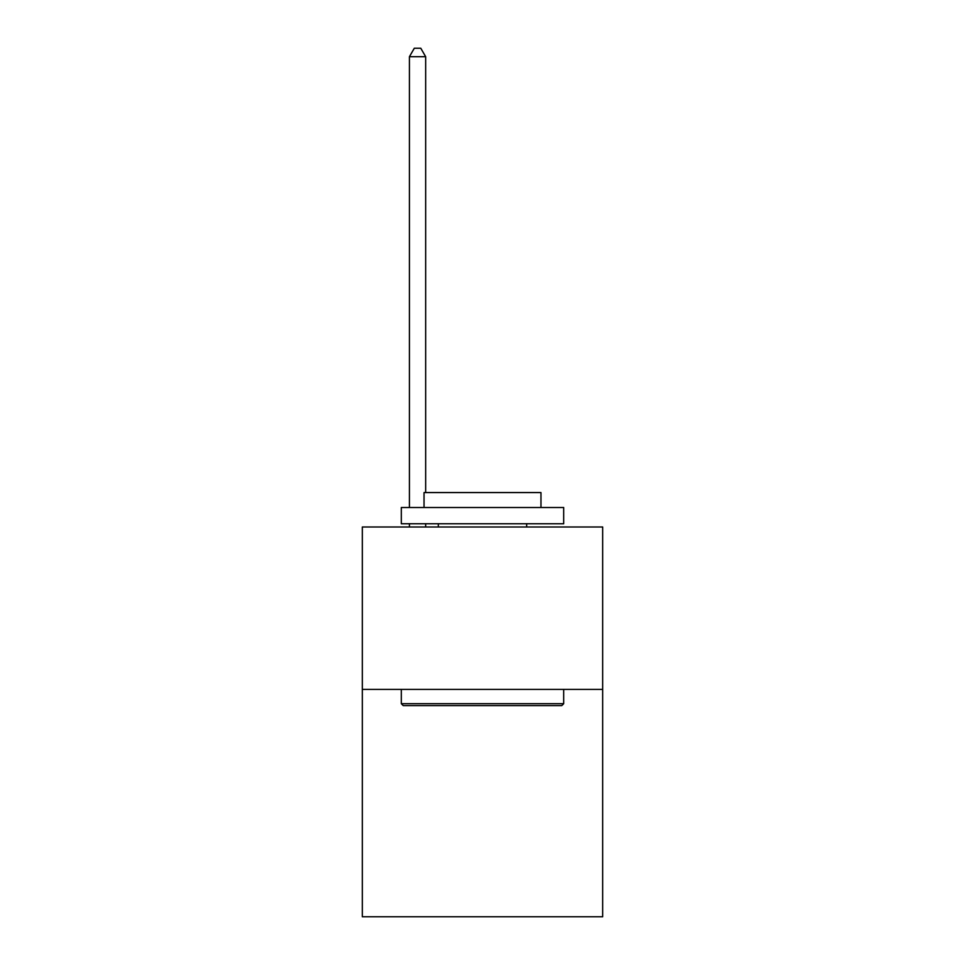 <?xml version="1.0" encoding="UTF-8"?>
<svg xmlns="http://www.w3.org/2000/svg" width="965" height="965" viewBox="0 0 965 965"><rect width="100%" height="100%" fill="white"/><g stroke="black" fill="none" stroke-linecap="round" stroke-linejoin="round"><path stroke-width="1.45" d="M602.679 689.396L602.679 916.75L362.321 916.75L362.321 526.999L602.679 526.999L602.679 689.396L362.321 689.396M403.249 705.632L401.307 703.69L563.693 703.69L561.751 705.632L403.249 705.632M563.693 507.506L563.693 523.754L401.307 523.754L401.307 507.506L563.693 507.506M424.033 507.506L424.033 492.572L540.967 492.572L540.967 507.506M563.693 689.396L563.693 703.69M401.307 689.396L401.307 703.69M526.673 523.754L526.673 526.999M438.327 523.754L438.327 526.999M425.661 526.999L425.661 523.754M425.661 492.572L425.661 56.694L409.425 56.694L409.425 507.506M409.425 526.999L409.425 523.754M409.425 56.694L414.299 48.25L420.788 48.25L425.661 56.694"/></g></svg>
